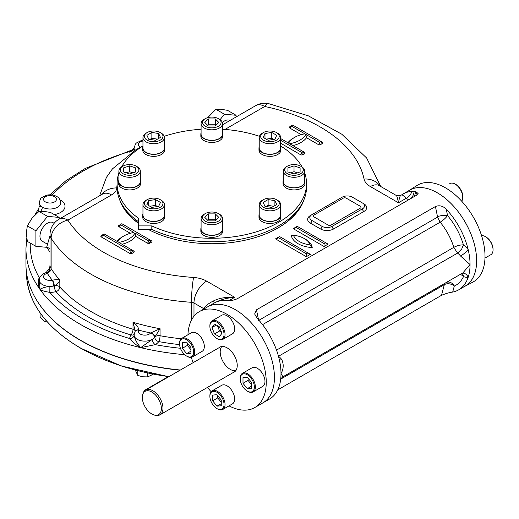 <?xml version="1.0" encoding="UTF-8"?>
<svg xmlns="http://www.w3.org/2000/svg" width="519" height="519" viewBox="0 0 519 519"><rect width="100%" height="100%" fill="white"/><g stroke="black" fill="none" stroke-linecap="round" stroke-linejoin="round"><path stroke-width="0.78" d="M50.025 235.509L46.768 246.947L50.025 252.39M50.025 248.822L46.768 246.947M360.42 206.348L346.27 198.174A2.147 1.239 0 0 0 343.234 198.174L313.917 215.1A2.147 1.239 0 0 0 313.917 216.851L328.073 225.025A2.147 1.239 0 0 0 331.103 225.025L360.42 208.1A2.147 1.239 0 0 0 360.42 206.348M211.81 222.755A9.29 5.365 180 0 1 203.227 219.44A9.29 5.365 180 0 1 205.239 213.594A9.29 5.365 180 0 1 218.382 213.594A9.29 5.365 180 0 1 220.4 219.44A9.29 5.365 180 0 1 211.81 222.755M218.382 213.594L219.394 214.178A10.724 6.189 180 0 1 222.534 218.551A10.724 6.189 180 0 1 211.81 224.746A10.724 6.189 180 0 1 201.087 218.551A10.724 6.189 180 0 1 204.233 214.178L205.239 213.594M207.717 220.303L208.307 219.712L215.32 219.712L215.91 220.303M215.32 213.88L218.83 217.39L215.32 220.893L208.307 220.893L204.797 217.39L208.307 213.88L215.32 213.88L215.32 219.712M208.307 219.712L208.307 213.88M222.534 218.551L222.534 229.061A10.724 6.189 180 0 1 211.81 235.25A10.724 6.189 180 0 1 201.087 229.061L201.087 218.551M276.51 207.282A9.29 5.365 180 0 1 263.373 207.282A9.29 5.365 180 0 1 263.373 199.692A9.29 5.365 180 0 1 276.51 199.692A9.29 5.365 180 0 1 276.51 207.282M276.51 199.692L277.522 200.276A10.724 6.189 180 0 1 280.662 204.655A10.724 6.189 180 0 1 277.522 209.027A10.724 6.189 180 0 1 265.838 210.37A10.724 6.189 180 0 1 259.221 204.655A10.724 6.189 180 0 1 262.361 200.276L263.373 199.692M266.176 206.536L268.128 205.407L273.708 206.27M274.901 205.582L274.901 200.619L276.718 204.531L271.755 207.399L264.982 206.348L263.165 202.436L268.128 199.575L274.901 200.619M268.128 205.407L268.128 199.575M280.662 204.655L280.662 215.158A10.724 6.189 180 0 1 277.522 219.537A10.724 6.189 180 0 1 265.838 220.88A10.724 6.189 180 0 1 259.221 215.158L259.221 204.655M303.317 169.927A9.29 5.365 180 0 1 290.465 174.884A9.29 5.365 180 0 1 287.448 166.132A9.29 5.365 180 0 1 300.592 166.132A9.29 5.365 180 0 1 303.317 169.927M300.592 166.132L301.604 166.716A10.724 6.189 180 0 1 304.744 171.088A10.724 6.189 180 0 1 294.02 177.284A10.724 6.189 180 0 1 283.296 171.088A10.724 6.189 180 0 1 286.436 166.716L287.448 166.132M290.621 172.84L294.02 171.711L297.419 172.84M294.02 171.711L294.02 165.872L300.099 167.897L300.099 171.951L294.02 173.975L287.941 171.951L287.941 167.897L294.02 165.872M287.941 171.951L287.941 167.897M300.099 171.951L300.099 167.897M304.744 171.088L304.744 181.598A10.724 6.189 180 0 1 294.02 187.787A10.724 6.189 180 0 1 283.296 181.598L283.296 171.088M147.111 207.282A9.29 5.365 180 0 1 147.111 199.692A9.29 5.365 180 0 1 160.254 199.692A9.29 5.365 180 0 1 160.254 207.282A9.29 5.365 180 0 1 147.111 207.282M160.254 199.692L161.266 200.276A10.724 6.189 180 0 1 164.406 204.655A10.724 6.189 180 0 1 157.782 210.37A10.724 6.189 180 0 1 146.099 209.027A10.724 6.189 180 0 1 142.959 204.655A10.724 6.189 180 0 1 146.099 200.276L147.111 199.692M149.92 206.27L155.499 205.407L157.445 206.536M160.462 202.436L158.645 206.348L151.866 207.399L146.903 204.531L148.719 200.619L155.499 199.575L160.462 202.436M155.499 205.407L155.499 199.575M148.719 205.582L148.719 200.619M164.406 204.655L164.406 215.158A10.724 6.189 180 0 1 157.782 220.88A10.724 6.189 180 0 1 146.099 219.537A10.724 6.189 180 0 1 142.959 215.158L142.959 204.655M120.311 169.927A9.29 5.365 180 0 1 123.035 166.132A9.29 5.365 180 0 1 136.173 166.132A9.29 5.365 180 0 1 133.162 174.884A9.29 5.365 180 0 1 120.311 169.927M136.173 166.132L137.185 166.716A10.724 6.189 180 0 1 140.325 171.088A10.724 6.189 180 0 1 129.601 177.284A10.724 6.189 180 0 1 118.883 171.088A10.724 6.189 180 0 1 122.023 166.716L123.035 166.132M126.208 172.84L129.601 171.711L133 172.84M135.68 171.951L129.601 173.975L123.528 171.951L123.528 167.897L129.601 165.872L135.68 167.897L135.68 171.951L135.68 167.897M129.601 171.711L129.601 165.872M123.528 171.951L123.528 167.897M118.883 171.088L118.883 181.598A10.724 6.189 180 0 0 129.601 187.787A10.724 6.189 180 0 0 140.325 181.598L140.325 171.088M146.099 133.156L147.111 132.572A9.29 5.365 180 0 1 160.254 132.572A9.29 5.365 180 0 1 160.254 140.156A9.29 5.365 180 0 1 147.111 140.156A9.29 5.365 180 0 1 147.111 132.572L146.099 133.156A10.724 6.189 180 0 0 142.959 137.529L142.959 148.038A10.724 6.189 180 0 0 149.576 153.754A10.724 6.189 180 0 0 161.266 152.417A10.724 6.189 180 0 0 164.406 148.038L164.406 137.529A10.724 6.189 180 0 1 153.682 143.724A10.724 6.189 180 0 1 142.959 137.529M160.254 132.572L161.266 133.156A10.724 6.189 180 0 1 164.406 137.529M149.92 139.41L151.866 138.288L157.445 139.15M155.499 140.273L148.719 139.228L146.903 135.316L151.866 132.449L158.645 133.5L160.462 137.412L155.499 140.273M158.645 138.463L158.645 133.5M151.866 138.288L151.866 132.449M211.81 117.099A9.29 5.365 180 0 1 218.382 118.669A9.29 5.365 180 0 1 218.382 126.253A9.29 5.365 180 0 1 205.239 126.253A9.29 5.365 180 0 1 205.239 118.669A9.29 5.365 180 0 1 211.81 117.099M218.382 118.669L219.394 119.253A10.724 6.189 180 0 1 222.534 123.626A10.724 6.189 180 0 1 211.81 129.821A10.724 6.189 180 0 1 201.087 123.626A10.724 6.189 180 0 1 204.233 119.253L205.239 118.669M207.717 125.377L208.307 124.787L215.32 124.787L215.91 125.377M208.307 125.968L204.797 122.465L208.307 118.955L215.32 118.955L218.83 122.465L215.32 125.968L208.307 125.968M215.32 124.787L215.32 118.955M208.307 124.787L208.307 118.955M222.534 123.626L222.534 134.136A10.724 6.189 180 0 1 211.81 140.325A10.724 6.189 180 0 1 201.087 134.136L201.087 123.626M277.522 133.156L276.51 132.572A9.29 5.365 180 0 1 276.51 140.156A9.29 5.365 180 0 1 263.373 140.156A9.29 5.365 180 0 1 263.373 132.572A9.29 5.365 180 0 1 276.51 132.572L277.522 133.156A10.724 6.189 180 0 1 280.662 137.529A10.724 6.189 180 0 1 269.945 143.724A10.724 6.189 180 0 1 259.221 137.529A10.724 6.189 180 0 1 262.361 133.156L263.373 132.572M266.176 139.15L271.755 138.288L273.708 139.41M264.982 138.463L264.982 133.5L271.755 132.449L276.718 135.316L274.901 139.228L268.128 140.273L263.165 137.412L264.982 133.5M271.755 138.288L271.755 132.449M280.662 137.529L280.662 148.038A10.724 6.189 180 0 1 274.045 153.754A10.724 6.189 180 0 1 262.361 152.417A10.724 6.189 180 0 1 259.221 148.038L259.221 137.529M224.039 404.522A10.01 5.78 60 0 1 216.961 408.609A10.01 5.78 60 0 1 209.884 396.354A10.01 5.78 60 0 1 216.961 392.267A10.01 5.78 60 0 1 224.039 404.522M209.884 396.354L209.884 395.77A10.724 6.189 60 0 1 212.109 390.859A10.724 6.189 60 0 1 220.367 393.733A10.724 6.189 60 0 1 225.051 404.522A10.724 6.189 60 0 1 222.833 409.433A10.724 6.189 60 0 1 217.467 408.901L216.961 408.609M221.263 402.303L217.721 397.904L217.721 395.653M212.667 395.095L216.961 394.706L221.263 400.052L221.263 405.78L216.961 406.163L212.667 400.824L212.667 395.095M217.721 397.904L212.667 400.824M221.263 403.685L216.961 406.163M212.109 390.859L221.71 385.312A10.724 6.189 60 0 1 229.975 388.186A10.724 6.189 60 0 1 234.653 398.981A10.724 6.189 60 0 1 232.434 403.886L222.833 409.433M193.71 351.992A10.01 5.78 60 0 1 186.632 356.079A10.01 5.78 60 0 1 179.555 343.818A10.01 5.78 60 0 1 186.632 339.737A10.01 5.78 60 0 1 193.71 351.992M179.555 343.818L179.555 343.234A10.724 6.189 60 0 1 181.78 338.33A10.724 6.189 60 0 1 190.038 341.204A10.724 6.189 60 0 1 194.722 351.992A10.724 6.189 60 0 1 192.504 356.903A10.724 6.189 60 0 1 187.138 356.371L186.632 356.079M190.934 349.774L187.391 345.375L187.391 343.124M182.338 342.559L186.632 342.177L190.934 347.522L190.934 353.251L186.632 353.634L182.338 348.288L182.338 342.559M187.391 345.375L182.338 348.288M190.934 351.155L186.632 353.634M181.78 338.33L191.381 332.783A10.724 6.189 60 0 1 199.646 335.657A10.724 6.189 60 0 1 204.324 346.445A10.724 6.189 60 0 1 202.105 351.357L192.504 356.903M254.368 387.012A10.01 5.78 60 0 1 247.291 391.099A10.01 5.78 60 0 1 240.213 378.844A10.01 5.78 60 0 1 247.291 374.757A10.01 5.78 60 0 1 254.368 387.012M240.213 378.844L240.213 378.26A10.724 6.189 60 0 1 242.438 373.349A10.724 6.189 60 0 1 250.696 376.223A10.724 6.189 60 0 1 255.38 387.012A10.724 6.189 60 0 1 253.155 391.923A10.724 6.189 60 0 1 247.797 391.391L247.291 391.099M251.585 384.793L248.05 380.395L248.05 378.143M242.996 377.579L247.291 377.196L251.585 382.542L251.585 388.27L247.291 388.653L242.996 383.307L242.996 377.579M248.05 380.395L242.996 383.307M251.585 386.175L247.291 388.653M242.438 373.349L252.039 367.802A10.724 6.189 60 0 1 260.304 370.676A10.724 6.189 60 0 1 264.982 381.465A10.724 6.189 60 0 1 262.763 386.376L253.155 391.923M461.644 201.138A10.724 6.189 -120 0 0 462.721 197.265A10.724 6.189 -120 0 0 455.137 184.128A10.724 6.189 -120 0 0 449.778 183.603L449.876 183.544A10.724 6.189 60 0 1 455.234 184.076L455.74 184.368A10.01 5.78 60 0 1 462.818 196.623L462.818 197.207A10.724 6.189 60 0 1 461.676 201.171M455.74 184.368L455.234 184.076A10.724 6.189 60 0 1 462.818 197.207M484.98 258.079L490.831 254.706A10.724 6.189 -120 0 0 493.05 249.795L493.05 249.211A10.01 5.78 -120 0 0 485.972 236.956L485.466 236.664A10.724 6.189 -120 0 0 481.574 235.658M493.05 249.795A10.724 6.189 -120 0 0 485.466 236.664M216.961 322.221A10.01 5.78 60 0 1 224.039 334.483A10.01 5.78 60 0 1 216.961 338.57A10.01 5.78 60 0 1 209.884 326.308A10.01 5.78 60 0 1 216.961 322.221M209.884 326.308L209.884 325.724A10.724 6.189 60 0 1 212.109 320.82A10.724 6.189 60 0 1 217.467 321.352A10.724 6.189 60 0 1 224.474 330.798A10.724 6.189 60 0 1 222.833 339.387A10.724 6.189 60 0 1 217.467 338.862L216.961 338.57M221.483 332.134L219.537 331.005L217.493 325.744M216.3 325.05L211.999 327.534L214.483 324.005L219.446 326.866L221.924 333.263L219.446 336.792L214.483 333.925L211.999 327.534M219.537 331.005L214.483 333.925M212.109 320.82L221.71 315.273A10.724 6.189 60 0 1 227.075 315.805A10.724 6.189 60 0 1 234.075 325.251A10.724 6.189 60 0 1 232.434 333.847L222.833 339.387M151.853 414.006A13.475 7.779 60 0 1 142.952 393.947A13.475 7.779 60 0 1 158.587 399.117A13.475 7.779 60 0 1 155.252 415.245A13.475 7.779 60 0 1 151.853 414.006M142.952 393.947L143.419 392.805A14.298 8.252 60 0 1 145.716 390.041A14.298 8.252 60 0 1 152.865 390.749A14.298 8.252 60 0 1 162.2 403.347A14.298 8.252 60 0 1 160.014 414.804A14.298 8.252 60 0 1 156.472 415.414L155.252 415.245M187.943 334.768A55.403 31.983 60 0 1 199.374 311.601A55.403 31.983 60 0 1 242.062 326.445A55.403 31.983 60 0 1 266.247 382.198A55.403 31.983 60 0 1 254.771 407.558A55.403 31.983 60 0 1 228.996 405.871M211.123 391.689A55.403 31.983 60 0 1 207.457 387.414M193.159 362.651A55.403 31.983 60 0 1 191.29 357.338M219.122 347.659A14.389 8.304 60 0 1 234.264 355.424A14.389 8.304 60 0 1 233.42 372.421M274.428 377.475A55.403 31.983 60 0 1 262.958 402.835A55.403 31.983 -120 0 0 262.958 338.862A55.403 31.983 -120 0 0 207.555 306.878A55.403 31.983 60 0 1 250.249 321.722A55.403 31.983 60 0 1 274.428 377.475M221.801 346.491A14.298 8.252 -120 0 0 223.157 361.84A14.298 8.252 -120 0 0 235.775 370.689M168.909 376.651A4.288 2.478 120 0 0 167.572 377.066L145.839 389.613A4.288 2.478 120 0 0 142.855 394.2M142.959 213.815A10.97 6.338 -0 0 0 142.712 215.158L142.712 217.143A10.97 6.338 -0 0 0 153.682 223.481A10.97 6.338 -0 0 0 164.653 217.143L164.653 215.158A10.97 6.338 -0 0 0 164.406 213.815M142.712 215.158A10.97 6.338 -0 0 0 153.682 221.496A10.97 6.338 -0 0 0 164.653 215.158M118.883 180.255A10.97 6.338 -0 0 0 118.63 181.598L118.63 183.583A10.97 6.338 -0 0 0 129.601 189.915A10.97 6.338 -0 0 0 140.578 183.583L140.578 181.598A10.97 6.338 -0 0 0 140.325 180.255M118.63 181.598A10.97 6.338 -0 0 0 129.601 187.93A10.97 6.338 -0 0 0 140.578 181.598M142.959 146.689A10.97 6.338 -0 0 0 142.712 148.038L142.712 150.023A10.97 6.338 -0 0 0 153.682 156.355A10.97 6.338 -0 0 0 164.653 150.023L164.653 148.038A10.97 6.338 -0 0 0 164.406 146.689M142.712 148.038A10.97 6.338 -0 0 0 153.682 154.37A10.97 6.338 -0 0 0 164.653 148.038M201.087 132.793A10.97 6.338 0 0 0 200.84 134.136L200.84 136.121A10.97 6.338 0 0 0 207.613 141.972A10.97 6.338 0 0 0 219.569 140.597A10.97 6.338 0 0 0 222.787 136.121L222.787 134.136A10.97 6.338 0 0 0 222.534 132.793M200.84 134.136A10.97 6.338 0 0 0 207.613 139.987A10.97 6.338 0 0 0 219.569 138.612A10.97 6.338 0 0 0 222.787 134.136M259.221 146.689A10.97 6.338 0 0 0 258.968 148.038L258.968 150.023A10.97 6.338 0 0 0 269.945 156.355A10.97 6.338 0 0 0 280.915 150.023L280.915 148.038A10.97 6.338 0 0 0 280.662 146.689M258.968 148.038A10.97 6.338 0 0 0 269.945 154.37A10.97 6.338 0 0 0 280.915 148.038M283.296 180.255A10.97 6.338 0 0 0 283.05 181.598L283.05 183.583A10.97 6.338 0 0 0 286.261 188.06A10.97 6.338 0 0 0 298.217 189.435A10.97 6.338 0 0 0 304.99 183.583L304.99 181.598A10.97 6.338 0 0 0 304.744 180.255M283.05 181.598A10.97 6.338 0 0 0 286.261 186.074A10.97 6.338 0 0 0 298.217 187.45A10.97 6.338 0 0 0 304.99 181.598M201.087 227.718A10.97 6.338 -0 0 0 200.84 229.061L200.84 231.046A10.97 6.338 -0 0 0 211.81 237.378A10.97 6.338 -0 0 0 222.787 231.046L222.787 229.061A10.97 6.338 -0 0 0 222.534 227.718M200.84 229.061A10.97 6.338 -0 0 0 211.81 235.392A10.97 6.338 -0 0 0 222.787 229.061M259.221 213.815A10.97 6.338 0 0 0 258.968 215.158L258.968 217.143A10.97 6.338 0 0 0 269.945 223.481A10.97 6.338 0 0 0 280.915 217.143L280.915 215.158A10.97 6.338 0 0 0 280.662 213.815M258.968 215.158A10.97 6.338 0 0 0 269.945 221.496A10.97 6.338 0 0 0 280.915 215.158M135.277 370.066L137.788 375.412L142.569 376.781L147.351 376.891L150.854 375.497L152.923 374.076M137.788 375.412L137.788 370.715M147.351 376.891L147.351 372.94M40.099 312.847L40.099 316.648L42.577 319.749L45.049 321.598L47.469 322.052M45.049 321.598L45.049 319.276M59.16 219.122L59.16 217.416L50.59 212.472L43.739 211.356L38.964 211.434L32.113 218.064L27.338 225.895L26.3 233.05L27.338 241.4L35.908 246.343L46.924 247.329M54.138 223.313L52.893 222.593A10.724 6.189 120 0 0 47.534 223.125A10.724 6.189 120 0 0 40.527 232.577A10.724 6.189 120 0 0 42.169 241.166L47.255 244.105M38.964 211.434L47.534 216.378L35.908 230.845L35.908 246.343M27.338 225.895L35.908 230.845M59.16 217.416L47.534 216.378M236.074 116.983L236.074 115.276L227.51 110.333L220.659 109.211L215.885 109.295L207.743 117.638M229.936 120.525L229.813 120.453A10.724 6.189 120 0 0 224.448 120.985A10.724 6.189 120 0 0 222.366 122.523M215.885 109.295L224.448 114.238L220.075 119.681M236.074 115.276L224.448 114.238M464.284 286.598A55.429 32.003 -120 0 0 464.466 286.501A55.429 32.003 -120 0 0 473.841 242.328A55.429 32.003 -120 0 0 437.446 192.867A55.429 32.003 -120 0 0 409.056 190.531A55.429 32.003 -120 0 0 408.888 190.642M464.466 286.501L472.751 282.18A55.825 32.23 -120 0 0 482.19 237.689A55.825 32.23 -120 0 0 445.536 187.872A55.825 32.23 -120 0 0 416.939 185.517L409.056 190.531M138.515 221.723A94.718 54.683 180 0 1 117.093 187.087L117.093 183.583A94.718 54.683 180 0 1 118.883 173.009M304.744 173.009A94.718 54.683 180 0 1 306.528 183.583L306.528 187.087A94.718 54.683 180 0 1 252.364 236.502A94.718 54.683 180 0 1 151.814 229.398L138.515 229.398L138.515 218.22A94.718 54.683 180 0 1 117.093 183.583M121.55 167.001A94.718 54.683 180 0 1 142.959 146.027M164.192 136.309A94.718 54.683 180 0 1 201.087 129.25M222.534 129.25A94.718 54.683 180 0 1 259.429 136.309M280.662 146.027A94.718 54.683 180 0 1 302.071 167.001M306.528 183.583A94.718 54.683 180 0 1 252.364 233.005A94.718 54.683 180 0 1 151.814 225.901L151.814 229.398M151.814 225.901L138.515 225.901M148.233 229.398A93.822 54.171 0 0 0 278.158 227.867A93.822 54.171 0 0 0 303.998 199.646M119.623 199.646A93.822 54.171 0 0 0 138.515 223.384M277.84 228.049A92.933 53.652 0 0 0 300.618 206.101M123.003 206.101A92.933 53.652 0 0 0 138.515 223.28M52.413 280.15C56.02 279.553 58.491 279.507 59.821 280.007C59.341 282.031 57.499 283.99 54.294 285.872A4.288 2.478 -0 0 1 59.821 287.013A4.288 3.108 138.1 0 1 56.013 291.652A175.5 101.322 0 0 0 131.035 334.963A15.012 8.667 0 0 0 129.776 338.537A181.572 104.832 0 0 1 49.824 292.379A15.012 8.667 0 0 0 56.013 291.652A4.288 1.401 75.8 0 1 54.294 285.878L54.294 285.872A4.288 1.298 -106.2 0 0 52.413 280.15L52.244 280.189A4.288 1.22 -102.1 0 1 53.736 286.014A10.724 6.189 0 0 0 54.294 285.878L53.736 286.014A10.724 6.189 0 0 1 49.876 286.397A10.724 6.189 180 0 1 39.282 280.208L40.099 289.583C41.332 288.194 44.595 287.137 49.876 286.397L49.824 292.379C45.075 291.568 41.831 290.634 40.099 289.583A185.86 107.303 0 0 1 25.95 248.517L25.95 264.275A185.86 107.303 0 0 0 180.365 370.034M52.257 194.982A181.572 104.832 0 0 1 129.776 151.496L132.592 149.738L134.064 148.064A4.288 3.503 -178.8 0 1 129.776 151.496A15.012 8.667 0 0 0 130.074 153.319M135.284 331.128A4.288 3.101 35.4 0 1 135.388 330.966A4.288 3.101 35.4 0 1 138.82 330.032C138.437 327.132 136.497 324.544 133.007 322.26L135.284 331.161M135.388 330.966A4.288 3.101 35.4 0 1 135.394 330.953L135.148 331.317A4.288 3.283 32.7 0 1 138.755 330.136L138.82 330.032M135.148 331.317L134.064 334.93A10.724 6.189 0 0 0 134.064 335.002C134.797 339.212 137.003 343.429 140.688 347.652C135.887 344.934 132.248 341.898 129.776 338.537A4.288 3.503 178.8 0 0 134.064 335.002A10.724 6.189 180 0 0 140.688 340.652A10.724 6.189 180 0 0 152.281 339.361L140.688 347.652L155.278 344.635A4.288 2.446 60.6 0 1 152.281 339.361A10.724 6.189 0 0 0 154.539 337.512A10.724 6.189 0 0 0 154.772 337.188L154.539 337.512A4.288 3.185 -141.5 0 0 150.64 332.977L160.06 328.728A171.205 98.844 180 0 1 133.007 322.26L133.007 329.267A4.288 2.478 180 0 1 135.277 331.122M180.437 348.268A181.572 104.832 0 0 1 155.278 344.635A15.012 8.667 0 0 0 158.762 341.599A4.288 3.263 34.2 0 1 154.772 337.188L154.772 337.188A4.288 3.153 -147.5 0 0 150.718 332.88M154.772 337.188L160.06 328.728L160.06 335.735A4.288 2.478 -0 0 0 154.772 337.188M50.025 265.125L50.006 265.741C50.278 265.54 49.149 271.366 48.248 271.645A4.288 0.727 39.5 0 1 48.248 271.645A4.288 0.727 39.5 0 1 49.324 271.924L50.032 264.924A17.873 10.315 180 0 0 50.025 265.066L50.025 234.711A17.873 10.315 180 0 0 51.128 238.273A171.205 98.844 0 0 0 191.459 302.305A17.873 1.732 -86 0 1 193.587 277.464A153.339 88.528 0 0 1 67.898 220.121L111.553 194.917A17.873 10.315 0 0 0 116.781 187.93A17.873 14.584 -177 0 0 104.021 192.088L100.511 195.248M47.093 272.456A4.288 0.727 75.3 0 1 47.748 273.215L47.32 273.331A4.288 1.46 75.2 0 0 46.223 272.683L48.241 271.645M134.084 334.437A4.288 3.211 -142.9 0 1 131.035 334.963A4.288 1.609 106.7 0 0 133.007 329.267A171.205 98.844 0 0 1 59.821 287.013L59.821 280.007A171.205 98.844 180 0 1 51.128 268.628A4.288 3.289 -32.5 0 1 49.324 271.924L47.748 273.215M30.271 243.093A181.572 104.832 0 0 0 39.262 277.652A4.288 2.504 -120.6 0 0 39.716 277.873M39.989 277.25A15.012 8.667 0 0 0 39.262 277.652C37.653 281.22 37.926 285.197 40.099 289.583A185.86 107.303 0 0 0 140.688 347.652A185.86 107.303 0 0 0 184.732 354.678M38.717 211.629L39.282 202.819A10.724 6.189 180 0 0 42.331 207.139L39.282 206.452M40.599 211.272A4.288 2.504 120.6 0 0 42.331 207.139A10.724 6.189 0 0 0 54.047 208.547A10.724 6.189 0 0 0 60.729 202.819C60.314 199.659 58.971 197.551 56.701 196.474C53.645 194.852 50.317 194.417 46.704 195.176L41.591 197.745C40.858 197.784 40.086 199.471 39.282 202.819M203.02 309.499A59.691 34.462 60 0 1 203.506 308.507C205.615 305.717 208.975 303.174 213.588 300.884C219.284 298.075 226.316 296.894 234.685 297.322L206.62 281.123A22.161 12.793 0 0 0 193.587 277.464M215.638 302.298C221.075 299.482 227.426 297.828 234.685 297.322L228.931 300.644M213.588 300.884A4.288 1.538 -122.8 0 1 213.847 303.245M193.983 316.259L193.983 303.012L203.506 308.507A4.288 3.289 -152.5 0 1 203.889 308.993M411.074 198.401A7.149 4.126 120 0 0 414.065 191.349A55.403 31.983 -120 0 0 411.762 191.394A55.403 31.983 -120 0 0 403.179 193.937A55.403 31.983 -120 0 0 402.095 194.612L400.603 195.488C400.006 195.929 399.293 198.355 398.462 202.773C397.625 198.355 396.912 195.929 396.315 195.488L379.331 185.679A17.873 10.315 120 0 0 370.397 186.568L398.462 202.773L406.228 198.284C403.347 195.566 401.829 194.437 401.68 194.897M460.275 274.408A7.149 5.404 -155.3 0 1 463.493 276.582A7.149 4.749 111 0 0 461.981 273.422M446.697 282.304A7.149 5.826 -113.8 0 1 454.294 286.066A50.038 28.889 -120 0 0 463.493 276.582A19.657 11.353 -120 0 0 468.157 277.341A55.403 31.983 -120 0 0 470.052 264.534A55.403 31.983 -120 0 0 468.157 249.535A7.149 1.512 -38.8 0 1 460.574 256.049L470.052 264.534L462.896 272.897L282.978 376.768L281 373.68A55.403 31.983 60 0 1 280.532 380.382A55.403 31.983 60 0 1 279.105 386.486A55.403 31.983 60 0 1 269.53 399.04L254.771 407.558M199.374 311.601L214.126 303.083A55.403 31.983 60 0 1 222.709 300.54A55.403 31.983 60 0 1 225.012 300.495A55.403 31.983 60 0 1 226.472 300.579C229.781 300.994 233.388 300.378 237.28 298.743L416.219 195.436L418.1 193.47L415.518 191.433A55.403 31.983 -120 0 0 414.065 191.349L415.343 192.088L415.518 191.433M411.762 191.394A7.149 4.645 -52.8 0 1 406.228 198.284L409.011 200.107M332.115 226.336L362.444 208.826A7.149 4.126 0 0 0 364.539 205.907A7.149 4.126 0 0 0 362.444 202.987L352.336 197.155A7.149 4.126 0 0 0 342.229 197.155L311.9 214.665A7.149 4.126 0 0 0 309.804 217.584A7.149 4.126 0 0 0 311.9 220.497L322.007 226.336A7.149 4.126 0 0 0 332.115 226.336A2.147 1.239 -120 0 0 333.633 228.963L363.962 211.454A9.29 5.365 0 0 0 363.962 203.863L362.457 203M258.65 320.418L437.595 217.111C438.704 215.794 442.019 215.281 447.54 215.56C445.802 217.993 443.343 220.205 440.177 222.184L262.556 324.641M276.53 350.111L453.82 247.342C450.927 238.176 446.379 229.787 440.177 222.184M453.82 247.342C457.129 245.623 460.34 244.799 463.435 244.871L461.696 249.049L457.589 253.097L278.489 356.281A12.508 7.221 60 0 1 281.635 359.362A7.149 1.512 -38.8 0 1 279.482 360.329M447.54 215.56C454.878 224.364 460.178 234.134 463.435 244.871A19.657 11.353 -120 0 1 468.157 249.535A55.403 31.983 -120 0 0 446.236 209.163L447.54 215.56M462.474 273.137A7.149 5.638 -95.1 0 1 468.157 277.341A55.403 31.983 -120 0 1 458.575 289.894A55.403 31.983 -120 0 1 452.678 292.087C449.564 292.431 445.834 293.514 441.494 295.337L277.73 389.886M281.635 359.362C283.899 364.04 283.685 368.808 281 373.68A55.403 31.983 60 0 0 280.299 364.76L280.299 364.76A55.403 31.983 60 0 0 279.105 358.681A55.403 31.983 60 0 0 257.184 318.316L254.654 313.976L256.483 309.83L435.428 206.523C439.321 205.018 442.921 205.9 446.236 209.163M293.449 235.237A21.448 12.385 0 0 0 310.128 244.871A21.058 12.158 0 0 0 293.449 235.237L292.521 235.898L291.328 235.49A23.232 13.416 0 0 0 312.217 247.55L310.2 245.279M306.333 253.772L307.851 252.896L279.546 236.547L278.028 237.423L306.333 253.772L306.333 256.684L310.381 254.355L308.591 253.927L307.851 252.896L310.381 254.355M275.505 238.883L277.289 238.455L278.028 237.423L275.505 238.883L306.333 256.684M328.073 244.138L326.282 243.709L325.543 242.678L324.031 243.554L295.72 227.212L297.238 226.336L328.073 244.138L324.031 246.473L324.031 243.554M293.196 228.671L294.98 228.243L295.72 227.212L293.196 228.671L324.031 246.473M150.147 240.05L121.835 223.708L120.324 224.584L133.967 232.467A24.302 14.032 0 0 0 117.794 241.802L104.144 233.926L102.626 234.802L130.937 251.144L132.449 250.268L118.806 242.386A24.302 14.032 0 0 0 134.979 233.05L148.629 240.926L150.147 240.05A1.784 1.032 -120 0 0 151.405 242.243A1.784 1.032 0 0 0 151.405 240.784L150.147 240.05A1.784 1.032 -60 0 0 150.516 240.868L150.147 240.05M134.979 233.05L135.693 236.379L147.364 243.119A1.784 1.032 0 0 0 149.894 243.119L151.405 242.243M280.662 140.305L301.786 152.502L303.304 151.626L289.654 143.744A24.302 14.032 0 0 0 305.834 134.408L319.477 142.29L320.995 141.415L292.69 125.073L291.172 125.942L304.822 133.824A24.302 14.032 0 0 0 288.642 143.166L280.662 138.554M292.898 145.618A26.093 15.064 0 0 0 306.547 137.736L305.834 134.408M403.179 193.937L409.744 190.142A55.403 31.983 60 0 1 465.147 222.126A55.403 31.983 60 0 1 465.147 286.099L458.575 289.894M180.054 370.216A185.711 107.219 180 0 1 80.497 340.393A185.711 107.219 180 0 1 33.852 295.227M26.32 271.048L26.495 275.102A185.374 107.024 0 0 0 80.73 348.139A185.374 107.024 0 0 0 169.012 376.593M168.915 376.645A185.017 106.817 180 0 1 85.68 350.889M312.217 247.55A22.842 13.189 0 0 0 304.951 238.941M293.326 235.632A22.842 13.189 0 0 0 291.328 235.49M379.953 186.042A17.873 14.487 168.3 0 0 364.059 179.042A22.161 12.793 0 0 0 370.397 186.568M364.059 179.042A153.339 88.528 0 0 0 264.735 106.479A17.873 10.315 -120 0 0 255.802 105.591L222.534 124.8M224.987 129.426L264.735 106.479A17.873 5.034 -78 0 1 268.453 103.586A17.873 17.873 0 0 0 255.802 105.591M117.093 184.809A95.074 54.891 0 0 0 116.781 187.93M304.569 153.812A1.784 1.032 0 0 0 304.569 152.359L303.304 151.626A1.784 1.032 -120 0 0 304.569 153.812L303.051 154.688A1.784 1.032 60 0 1 301.786 152.502A1.784 1.032 -60 0 1 300.52 154.688A1.784 1.032 0 0 0 303.051 154.688M280.662 143.225L300.52 154.688M294.098 137.691A26.093 15.064 0 0 0 287.928 142.751M289.907 128.135A1.784 1.032 120 0 0 291.172 125.942L289.907 126.675A1.784 1.032 0 0 0 289.907 128.135L301.195 134.648M322.26 142.141L320.995 141.415A1.784 1.032 -120 0 0 322.26 143.601A1.784 1.032 0 0 0 322.26 142.141A1.784 1.032 -60 0 1 321.365 142.232A1.784 1.032 -60 0 1 320.995 141.415L321.365 142.232M306.547 137.736L318.218 144.477A1.784 1.032 0 0 0 320.742 144.477L322.26 143.601M119.059 226.777A1.784 1.032 120 0 0 120.324 224.584L119.059 225.317A1.784 1.032 0 0 0 119.059 226.777L130.34 233.291M122.043 244.261A26.093 15.064 0 0 0 135.693 236.379M133.714 250.995L132.449 250.268A1.784 1.032 -120 0 0 133.714 252.455A1.784 1.032 0 0 0 133.714 250.995A1.784 1.032 -60 0 1 132.825 251.086A1.784 1.032 -60 0 1 132.449 250.268L132.825 251.086M101.367 236.988A1.784 1.032 120 0 0 102.626 234.802L101.367 235.529A1.784 1.032 0 0 0 101.367 236.988L129.672 253.33A1.784 1.032 0 0 0 132.202 253.33L133.714 252.455M123.25 236.333A26.093 15.064 0 0 0 117.08 241.393M311.88 214.671L310.381 215.541A9.29 5.365 0 0 0 310.381 223.125L320.489 228.963A9.29 5.365 0 0 0 333.633 228.963M140.37 147.292A6.436 3.717 180 0 1 138.534 143.731A6.436 3.717 180 0 1 142.959 141.032M134.064 148.019A10.724 6.189 0 0 0 134.064 148.097A10.724 6.189 0 0 0 134.81 150.354M54.313 214.619A15.012 8.667 0 0 0 64.654 208.21A15.012 8.667 0 0 0 60.016 199.86M49.668 268.297A22.161 12.793 0 0 0 46.321 272.657M150.64 332.977A6.436 3.717 180 0 1 142.329 334.859A6.436 3.717 180 0 1 138.755 330.136A175.5 101.322 180 0 0 150.64 332.977M52.244 280.189A6.436 3.717 180 0 1 44.063 278.126A6.436 3.717 180 0 1 47.32 273.331A175.5 101.322 180 0 0 52.244 280.189M54.553 196.688A6.436 3.717 180 0 1 51.666 202.903A6.436 3.717 180 0 1 43.791 198.355A6.436 3.717 180 0 1 54.553 196.688M179.587 344.616A175.5 101.322 0 0 1 158.762 341.599A4.288 1.057 100.4 0 0 160.06 335.735A171.205 98.844 0 0 0 181.176 338.764M102.528 194.087A17.873 10.315 60 0 1 102.619 194.035L58.965 219.239A17.873 10.315 -120 0 1 67.898 220.121A17.873 13.695 147.5 0 0 51.128 238.273L51.128 268.628A17.873 10.315 180 0 1 50.025 265.066M191.459 320.171L191.459 302.305A4.288 2.478 0 0 1 193.983 303.012A17.873 10.315 -60 0 1 206.62 281.123M282.407 377.157L447.268 281.979A42.889 24.763 -120 0 0 448.306 281.317M452.678 292.087L454.294 286.066A7.149 5.054 15 0 0 444.355 284.652L441.494 295.337M445.127 283.212A7.149 4.126 -120 0 0 444.355 284.652L280.961 378.987M417.153 194.787A7.149 5.054 -165 0 0 415.343 192.088A7.149 4.126 -60 0 1 414.091 196.662M363.962 211.454A2.147 1.239 60 0 1 362.444 208.826M322.007 226.336A2.147 1.239 -60 0 1 320.489 228.963M311.9 220.497A2.147 1.239 -60 0 1 310.381 223.125M453.788 247.433L457.589 253.097A12.508 7.221 -120 0 1 460.574 256.049M435.428 206.523L437.595 217.111L440.073 222.151M256.483 309.83L258.52 319.775M151.405 240.784A1.784 1.032 -60 0 1 150.516 240.868M119.947 225.402L120.324 224.584A1.784 1.032 60 0 1 119.947 225.402A1.784 1.032 60 0 1 119.059 225.317M149.894 243.119A1.784 1.032 60 0 1 148.629 240.926A1.784 1.032 -60 0 1 147.364 243.119M102.256 235.62L102.626 234.802A1.784 1.032 60 0 1 102.256 235.62A1.784 1.032 60 0 1 101.367 235.529M132.202 253.33A1.784 1.032 60 0 1 130.937 251.144A1.784 1.032 -60 0 1 129.672 253.33M304.569 152.359A1.784 1.032 -60 0 1 303.673 152.443A1.784 1.032 -60 0 1 303.304 151.626L303.673 152.443M320.742 144.477A1.784 1.032 60 0 1 319.477 142.29A1.784 1.032 -60 0 1 318.218 144.477M290.802 126.766L291.172 125.942A1.784 1.032 60 0 1 290.802 126.766A1.784 1.032 60 0 1 289.907 126.675M102.619 194.035L102.619 194.035A17.873 10.315 60 0 1 111.553 194.917M26.495 275.102C28.389 303.557 46.496 327.956 80.808 348.288L121.316 365.992L168.617 376.677M220.724 346.737L145.716 390.041M235.023 371.5L160.014 414.804M142.959 140.201L141.486 140.454L136.374 143.017L135.453 144.048L134.064 148.097M132.592 149.738L85.272 168.435L65.829 180.787L49.824 194.813M46.223 272.683C45.438 272.501 38.983 275.414 39.282 280.208M25.95 248.517L26.754 238.318M34.786 215.106L38.575 208.8M400.603 195.488L396.315 195.488M280.532 380.382C280.416 379.357 281.233 378.15 282.978 376.768L282.978 376.768M58.965 219.239A17.873 17.873 0 0 0 50.025 234.711M268.453 103.586L308.331 115.834L341.794 134.213L366.667 158.048L380.738 186.496M99.577 195.793L106.447 177.329L112.409 168.915L135.959 149.686L142.959 146.001"/></g></svg>
